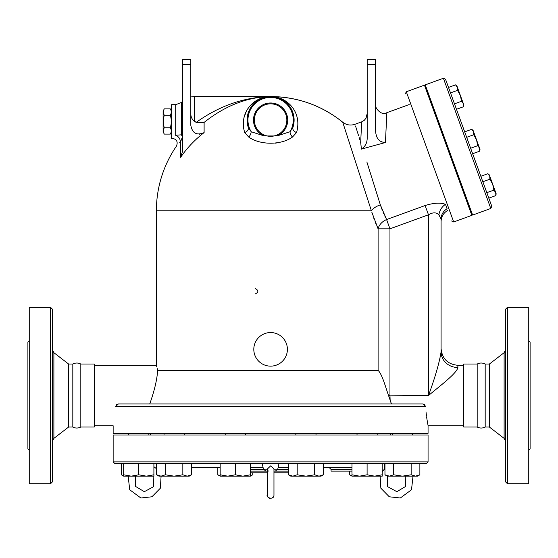 <?xml version="1.0" encoding="UTF-8"?>
<svg xmlns="http://www.w3.org/2000/svg" width="558" height="558" viewBox="0 0 558 558"><rect width="100%" height="100%" fill="white"/><g stroke="black" fill="none" stroke-linecap="round" stroke-linejoin="round"><path stroke-width="0.84" d="M29.246 450.208L27.9 448.862L27.9 342.207L29.246 340.861M50.576 483.716L29.246 483.716L29.246 307.353L50.576 307.353L52.257 309.034L52.257 482.035L50.576 483.716L50.576 307.353M53.889 438.365L68.62 427.03L72.819 427.03C75.351 428.37 78.015 428.37 80.819 427.03L80.819 364.039C78.148 362.693 75.483 362.693 72.819 364.039L68.62 364.039L53.889 352.705L53.889 438.365L52.257 441.692M72.819 427.03L72.819 364.039M68.62 427.03L68.62 364.039M148.86 435.003L148.86 433.329L148.86 435.003M151.874 476.155L131.228 476.155L138.782 474.802L138.782 463.559L153.903 463.559L153.903 476.155L146.342 476.155L153.903 474.802M288.465 467.757L278.065 467.757L288.465 467.757M263.139 467.757L250.396 467.757L263.139 467.757M123.667 476.155L123.667 474.802L131.228 476.155L123.667 476.155L121.33 474.802L123.667 475.848M123.667 463.559L123.667 474.802M113.141 461.878L113.141 435.003L428.063 435.003L428.063 461.878L113.141 461.878L114.822 463.559L426.382 463.559L428.063 461.878M528.754 450.208L530.1 448.862L530.1 342.207L528.754 340.861M507.424 483.716L528.754 483.716L528.754 307.353L507.424 307.353L507.424 483.716L505.743 482.035L505.743 309.034L507.424 307.353M477.181 427.03L477.181 364.039C479.845 362.693 482.517 362.693 485.181 364.039L485.181 427.03C482.517 428.377 479.845 428.377 477.181 427.03L463.754 427.03L463.754 364.039L477.181 364.039M504.111 438.365L504.111 352.705L489.38 364.039L489.38 427.03L504.111 438.365L505.743 441.692M489.38 427.03L485.181 427.03M255.292 293.92C258.703 292.155 258.703 290.39 255.292 288.625M253.806 349.343A16.796 16.796 0 0 1 279 334.8A16.796 16.796 0 0 1 279 363.893A16.796 16.796 0 0 1 253.806 349.343M164.324 108.88L163.11 110.986L163.11 131.981L164.324 134.094C163.013 131.988 163.013 129.888 164.324 127.789C163.013 123.583 163.013 119.384 164.324 115.185C163.013 113.079 163.013 110.979 164.324 108.88L170.288 108.88C171.599 110.979 171.599 113.079 170.288 115.185L164.324 115.185M171.508 131.981L170.288 134.094C171.599 131.988 171.599 129.888 170.288 127.789C171.599 123.583 171.599 119.384 170.288 115.185M170.288 134.094L164.324 134.094M170.288 127.789L164.324 127.789M451.234 156.282L450.445 156.568M489.275 174.87L487.894 173.712L489.275 174.87L496.167 193.807L495.86 195.579L495.706 192.538L493.865 190.118L492.721 184.342L489.889 179.181L489.736 176.14L487.894 173.712L480.85 176.279M495.706 192.538L496.167 193.807L495.86 195.579L488.815 198.146M473.107 130.446L471.726 129.289L473.107 130.446L473.568 131.716L471.726 129.289L464.681 131.855M479.999 149.384L479.692 151.162L479.538 148.121L479.999 149.384L479.692 151.162L472.64 153.722M476.553 139.918L473.721 134.757L473.568 131.716L479.538 148.121L477.697 145.694L476.553 139.918M463.831 104.967L463.517 106.738L463.37 103.697L463.831 104.967L463.517 106.738L456.472 109.298M461.529 101.27L460.385 95.495L463.37 103.697L461.529 101.27L454.484 103.837M457.4 87.292L460.385 95.495L457.553 90.333L456.939 86.023L457.4 87.292L455.558 84.865L448.513 87.432M486.82 192.677L493.865 190.118M482.844 181.748L489.889 179.181M466.676 137.324L473.721 134.757M470.652 148.254L477.697 145.694M450.501 92.9L457.553 90.333M371.795 212.138L378.101 228.822L389.958 228.822L386.589 219.552L380.354 204.863L382.439 210.687M377.103 226.555L378.101 228.815A12.597 9.835 153.3 0 1 386.589 219.552L425.21 205.49M388.542 395.538L389.958 395.538L390.154 400.379L391.451 403.936L388.542 395.538C385.355 386.478 382.279 374.627 378.101 370.338L157.621 370.338L157.084 368.036M445.479 204.326C440.569 202.449 433.782 202.854 425.112 205.525L428.481 214.795C432.834 212.214 436.307 212.221 438.895 214.823L441.078 219.085L438.895 214.823A12.597 10.093 114.2 0 1 445.479 204.326L447.091 208.748C447.907 210.994 447.907 210.994 447.091 208.748C447.907 210.994 447.907 210.994 447.091 208.748A12.597 12.123 180 0 0 441.078 219.085A12.597 12.123 180 0 1 447.091 208.748M447.704 210.436C443.464 212.919 441.259 216.616 441.078 221.526L441.078 351.938C439.376 362.665 435.177 377.194 428.481 395.538C441.071 385.062 456.939 373.093 457.874 367.506L457.874 365.302C447.676 364.304 442.075 358.71 441.078 348.506L441.078 219.085M376.406 224.916L375.095 221.672M374.292 219.545L373.693 217.906M156.756 366.725L156.547 365.909M157.621 370.338C156.003 363.628 156.003 363.628 157.621 370.338C157.154 379.231 154.531 390.433 149.753 403.936M406.301 91.756L453.689 221.965L471.845 215.36L424.45 85.151L406.301 91.756L405.296 93.911M491.786 206.314L445.542 79.264L443.387 78.26L490.782 208.469L491.786 206.314M490.782 208.469L472.633 215.074L425.238 84.865L443.387 78.26M268.656 471.091L268.21 470.917M267.24 471.119L250.396 471.119M265.908 471.119L263.446 469.145L267.24 469.145L270.602 465.888L273.964 468.894L273.964 495.106M263.446 469.145L262.204 463.559L288.465 463.559L288.465 474.802L292.831 476.155L290.809 476.155L288.465 474.802M267.24 468.894L267.282 495.553M273.964 471.119L288.465 471.119M392.344 435.003L392.344 433.329L392.344 435.003M191.561 474.802L189.225 476.155L187.195 476.155L191.561 474.802L191.561 463.559L182.836 463.559L182.836 474.802L187.195 476.155L174.103 476.155L182.836 474.802M161.011 476.155L165.377 474.802L174.103 476.155L158.988 476.155L156.652 474.802L161.011 476.155M242.842 476.155L250.396 474.802L250.396 476.155L227.727 476.155L235.281 474.802L242.842 476.155L248.373 476.155M220.166 476.155L220.166 474.802L227.727 476.155L220.166 476.155L217.829 474.802L220.166 475.848M323.375 474.802L321.038 476.155L319.016 476.155L323.375 474.802L323.375 463.559L314.649 463.559L314.649 474.802L319.016 476.155L305.924 476.155L314.649 474.802M292.831 476.155L297.198 474.802L305.924 476.155L292.831 476.155M351.979 474.802L359.54 476.155L351.979 476.155L351.979 463.559L323.375 463.559M374.655 476.155L382.216 474.802L382.216 476.155L359.54 476.155L367.101 474.802L374.655 476.155L380.11 476.155L380.849 488.201L389.289 496.794L400.337 497.994L411.497 489.771L413.032 476.155M384.964 474.802L389.331 476.155L387.301 476.155L384.964 474.802L384.964 463.559M393.69 474.802L402.423 476.155L389.331 476.155L393.69 474.802L393.69 463.559M419.874 474.802L417.537 476.155L415.508 476.155L419.874 474.802L419.874 463.559M402.423 476.155L411.148 474.802L415.508 476.155L402.423 476.155M349.643 471.119L349.643 474.802L351.979 475.848M250.396 475.848L252.739 474.802L252.739 472.793M182.836 463.559L165.377 463.559L165.377 474.802M156.652 463.559L156.652 474.802M262.204 463.559L235.281 463.559L235.281 474.802M191.561 463.559L220.166 463.559L220.166 474.802M250.396 463.559L250.396 474.802M288.465 463.559L314.649 463.559M297.198 463.559L297.198 474.802M382.216 463.559L382.216 474.802M367.101 463.559L367.101 474.802M411.148 463.559L411.148 474.802M384.553 463.559L384.553 468.866M217.829 467.757L217.829 474.802M121.33 463.559L121.33 474.802M156.24 463.559L156.24 468.483M138.782 474.802L146.342 476.155M425.517 406.454C428.621 431.739 428.621 431.739 425.517 406.454L422.797 403.936L118.408 403.936L115.687 406.454C112.583 431.739 112.583 431.739 115.687 406.454L425.524 406.489M94.246 425.768L113.141 425.768L113.141 433.329L428.063 433.329L428.063 425.768L463.754 425.768M351.979 469.438L331.068 469.438L331.068 471.119L351.979 471.119M191.561 467.757L220.166 467.757M323.375 467.757L351.979 467.757M250.396 472.793L267.24 472.793L267.24 495.051C265.671 497.499 273.992 500.645 273.964 495.051M273.964 472.793L288.465 472.793M390.691 433.329L390.691 435.003M294.108 119.335L292.915 127.496A5.036 3.634 -161.6 0 0 296.556 132.539C302.743 110.937 285.57 96.109 270.602 96.569L277.479 97.594M279.412 98.278L280.283 98.654M283.645 100.517L285.026 101.514M286.938 103.167L288.932 105.35M290.034 106.843L291.548 109.396M292.392 111.237L293.034 113.03M293.55 114.962L293.829 116.413M293.906 116.957L293.996 117.675M262.867 97.873L270.602 96.569C255.634 96.109 238.461 110.937 244.648 132.539A5.036 3.634 161.6 0 0 248.289 127.496L247.327 123.409M247.18 122.174L247.096 119.44M247.194 117.857L247.508 115.646M247.947 113.79L248.945 110.923M250.389 108.071L252.021 105.664M252.369 105.225L253.43 104.018M253.981 103.446L255.815 101.8M258.549 99.889L261.688 98.32M243.574 128.075L244.648 132.539L248.708 137.038A5.036 2.755 119.2 0 0 251.177 131.73L248.289 127.496A23.513 23.513 0 0 1 270.602 96.569A23.513 23.513 0 0 1 292.915 127.496L290.027 131.73A5.036 2.755 -119.2 0 0 292.497 137.038L296.556 132.539M251.177 131.73L264.234 135.957L276.97 135.957L290.027 131.73A22.648 22.648 0 0 0 255.948 102.812A22.648 22.648 0 0 0 251.177 131.73A22.648 22.648 0 0 1 285.257 102.812A22.648 22.648 0 0 1 290.027 131.73M248.708 137.038C260.063 145.254 281.127 145.268 292.497 137.038M292.915 127.496L293.878 123.409M294.024 122.174L294.108 119.44M294.01 117.857L293.696 115.646M293.257 113.79L292.259 110.923M290.816 108.071L289.184 105.664M288.835 105.225L287.775 104.018M287.224 103.446L285.389 101.8M282.655 99.889L279.516 98.32M278.337 97.873L270.616 96.569L263.725 97.594M276.594 142.96L275.317 143.148M243.302 125.543L243.26 124.19M243.281 122.732L243.616 119.496M243.979 117.668L246.441 111.105M247.731 108.922L249.28 106.794M251.519 104.325L253.625 102.47M256.275 100.614L259.512 98.919M260.37 98.55L270.602 96.569C297.588 96.834 321.631 105.385 342.724 122.216A114.216 114.216 0 0 0 270.602 96.569C244.509 97.05 219.706 105.643 196.186 122.362L204.109 122.418C225.334 105.574 247.501 96.959 270.602 96.569L194.4 96.569L194.4 121.372L196.186 122.362L192.908 119.956M261.793 98.278L260.921 98.654M257.559 100.517L256.178 101.514M254.267 103.167L252.272 105.35M251.17 106.843L249.656 109.396M248.812 111.237L248.171 113.03M247.654 114.962L247.375 116.413M247.299 116.957L247.208 117.675M247.096 119.335L248.289 127.496M94.246 365.302L156.386 365.302L156.386 210.778L371.391 210.778L342.724 122.216L371.391 210.778A12.597 6.291 162.1 0 1 380.354 204.863L366.857 161.939M351.087 148.016L348.848 141.097M190.822 64.547L190.822 59.615L182.424 59.615L182.424 64.547L190.822 64.547L190.822 125.362C192.322 133.299 196.751 135.713 204.109 132.602L204.109 122.418L196.186 122.362M204.109 132.602A108.461 106.815 180 0 0 180.639 157.321L182.424 151.657M179.683 142.639L179.718 142.604C175.386 147.277 175.386 147.277 179.718 142.604L180.639 141.662L180.639 157.321M270.602 103.844A16.238 16.238 0 0 1 284.664 128.201A16.238 16.238 0 0 1 256.541 128.201A16.238 16.238 0 0 1 270.602 103.844M425.991 411.825L426.514 416.233M426.64 417.168L427.616 423.341M427.846 424.596L427.958 425.217M425.517 406.412L425.433 405.959M424.575 404.599L422.873 403.936M117.236 404.201L116.636 404.592M190.822 113.853C190.808 116.88 192.001 119.384 194.4 121.372M199.576 134.276L199.22 134.283M190.906 115.199L190.857 114.697M180.639 141.662L182.41 137.045A5.036 4.276 51 0 0 181.322 134.82L182.424 134.192L181.322 134.82L176.384 135.217M375.576 64.547L375.576 59.615L367.178 59.615L367.178 64.547L375.576 64.547L375.576 130.593C375.952 138.342 379.238 142.304 385.445 142.492L361.41 149.105L360.684 142.36C353.151 118.47 353.151 118.47 360.684 142.36L361.654 121.86L364.179 120.402L366.048 118.184L367.178 113.504M361.438 149.098L361.41 149.105C365.281 146.51 367.199 142.834 367.178 138.07L367.178 64.547M366.236 143.26L365.455 144.961M355.523 125.989L358.473 135.343M359.066 137.219L359.931 139.96M382.99 212.019L383.737 213.756M384.971 216.392L385.627 217.704M366.864 161.959L368.747 167.944M369.982 171.857L371.014 175.135M373.002 181.455L374.802 187.181M376.12 191.38L378.91 200.252M384.762 142.639L385.445 142.492L386.847 112.688L409.174 104.562M182.424 64.547L182.424 151.476M179.718 142.604A5.036 3.697 43.3 0 0 175.707 135.42C171.18 139.172 171.18 139.172 175.707 135.42L175.707 104.688L181.322 102.532L181.322 134.82M175.707 104.688L171.508 104.688L171.508 138.279L172.262 138.279C176.774 139.263 178.162 141.892 176.419 146.168A114.216 114.216 0 0 0 156.386 210.778M428.502 395.476L389.958 395.838M441.078 351.938A16.796 15.568 180 0 0 457.874 367.506M436.558 371.126L437.326 368.622M438.525 364.548L438.993 362.881M439.516 360.921L440.039 358.78M440.639 355.941L440.904 354.281M80.819 427.03L94.246 427.03L94.246 364.039L80.819 364.039M157.433 372.409L157.544 371.223M250.396 469.438L263.529 469.438M277.675 469.438L288.465 469.438M378.101 228.822L378.101 370.338M389.958 395.538L389.958 228.822L428.481 214.795L428.481 395.538M279 463.559L277.758 469.145L273.964 469.145M191.561 463.782L220.166 463.782M250.396 463.782L262.253 463.782M278.951 463.782L288.465 463.782M323.375 463.782L351.979 463.782M351.979 467.534L323.375 467.534M288.465 467.534L278.114 467.534M263.09 467.534L250.396 467.534M220.166 467.534L191.561 467.534M264.234 135.957A17.103 17.103 0 0 1 256.994 109.724A17.103 17.103 0 0 1 284.21 109.724A17.103 17.103 0 0 1 276.97 135.957M53.889 352.705L52.257 349.378M412.495 435.003L412.495 433.329L412.495 435.003M128.71 435.003L128.71 433.329L128.71 435.003M504.111 352.705L505.743 349.378M489.38 364.039L485.181 364.039M171.508 110.986L170.288 108.88M467.402 200.706L466.614 200.992L467.402 200.706M462.805 188.081L462.017 188.367M446.637 143.657L445.849 143.943M430.469 99.233L429.681 99.519M435.066 111.858L434.277 112.151M456.939 86.023L455.558 84.865L456.939 86.023M277.758 469.145L275.296 471.119M267.24 472.793L267.24 495.051M267.435 496.167L267.596 496.543M268.489 497.659L268.984 497.994M269.395 498.182L270.191 498.385M272.102 498.057L273.587 496.592M135.42 476.155L135.51 486.395L144.334 491.689L153.603 486.653L153.841 476.155M153.903 466.683L156.652 468.866M161.095 476.155L160.355 488.201L151.916 496.794L140.867 497.994L129.707 489.771L128.173 476.155M405.785 476.155L405.694 486.395L396.871 491.689L387.601 486.653L387.364 476.155M384.964 468.483L382.216 471.691M184.182 435.003L184.182 433.329M164.024 435.003L164.024 433.329M245.36 435.003L245.36 433.329M225.202 435.003L225.202 433.329M316.002 435.003L316.002 433.329M295.845 435.003L295.845 433.329M377.18 435.003L377.18 433.329M357.022 435.003L357.022 433.329M351.979 476.155L349.643 474.802M250.396 476.155L252.739 474.802M331.068 469.438L329.387 467.757M161.82 463.782L160.976 463.559M150.514 433.329L150.514 435.003M453.689 221.965L451.541 220.968M342.724 122.216C346.448 125.062 350.536 125.745 354.986 124.288L361.654 121.86M386.847 112.688C380.577 116.489 374.181 106.083 375.576 104.799M194.4 96.569L190.822 96.953M181.322 102.532L182.424 101.542M463.754 365.302L457.874 365.302"/></g></svg>

